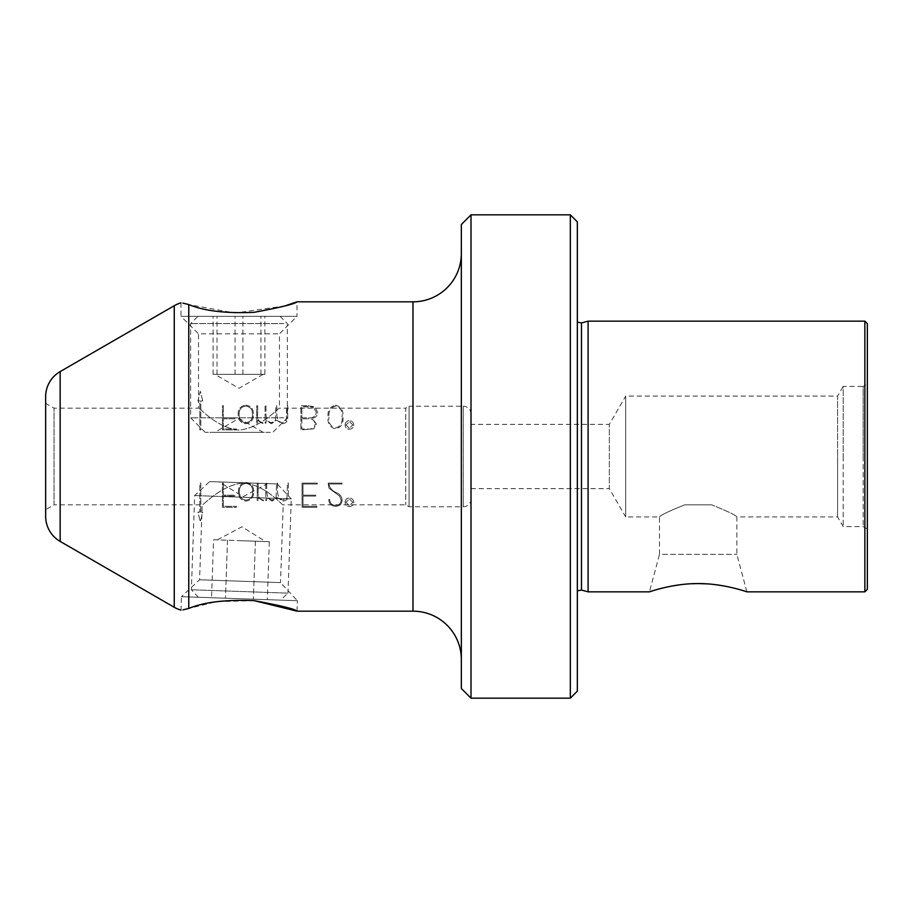 <?xml version="1.0" encoding="UTF-8"?>
<svg xmlns="http://www.w3.org/2000/svg" width="913" height="913" viewBox="0 0 913 913"><rect width="100%" height="100%" fill="white"/><g stroke="black" fill="none" stroke-linecap="round" stroke-linejoin="round"><path stroke-width="0.68" stroke-dasharray="4.57 3.42" d="M217.294 539.891L241.934 526.79L265.603 541.569L213.562 539.754L211.542 597.718L267.315 599.67L211.542 597.718M280.485 600.126L198.372 597.262L280.485 600.126L287.983 593.142L191.376 589.764L287.983 593.142L291.27 498.943L194.663 495.565L291.27 498.943L277.29 483.947L209.659 481.585L277.29 483.947M198.372 597.262L191.376 589.764L194.663 495.565L209.659 481.585M267.623 483.605L219.325 481.916L267.623 483.605L242.984 496.706L219.325 481.916M213.562 539.754L265.603 541.569M269.335 541.706L241.454 540.724L269.335 541.706L267.315 599.67M227.508 540.245L225.477 598.209L227.508 540.245M255.4 541.215L253.369 599.179L255.4 541.215M264.884 374.33L213.094 374.33L264.884 374.33L264.884 316.332L213.094 316.332L264.884 316.332M277.118 316.332L197.904 316.332L277.118 316.332M283.84 323.579L190.657 323.579L283.84 323.579M283.84 417.834L190.657 417.834L283.84 417.834M270.385 432.328L205.151 432.328L270.385 432.328M216.564 432.328L263.161 432.328L216.564 432.328M260.947 374.33L260.947 316.332M242.926 374.33L242.926 316.332M217.032 374.33L217.032 316.332M213.094 374.33L213.094 316.332M235.052 374.33L235.052 316.332M577.336 691.164L577.336 221.836M570.328 214.829L570.328 698.171M588.086 591.841L588.086 321.159M864.862 591.841L864.862 321.159M743.102 590.631L738.229 589.216M732.74 587.812L724.717 586.089M716.374 584.777L706.833 583.864M691.643 583.749L679.637 584.822M671.66 586.089L653.366 590.597M461.339 253.494L461.339 659.506L461.339 253.494M461.339 224.495L461.339 688.505M471.005 698.171L471.005 214.829M471.005 424.374L471.005 488.626L471.005 424.374L609.336 424.374L609.336 488.626L625.679 516.918L625.679 456.5L625.679 516.918L659.506 516.918L659.506 554.317L736.848 554.317L659.506 554.317L649.451 591.841M471.005 488.626L609.336 488.626L609.336 424.374L625.679 396.082L625.679 456.5L625.679 396.082L837.598 396.082L837.598 456.5L837.598 396.082L843.178 386.416L843.178 456.5L843.178 386.416L863.162 386.416L863.162 456.5L863.162 386.416L867.35 383.996L867.35 456.5L867.35 383.996M471.005 413.966A7.738 7.738 0 0 0 463.268 406.228L463.268 506.772L463.268 406.228L409.092 406.228L409.092 506.772L409.092 406.228L405.749 408.168L405.749 504.832L405.749 408.168L279.481 408.168C278.659 407.164 261.632 428.003 238.966 430.091C216.324 427.957 199.308 407.152 198.509 408.168C199.319 407.152 216.335 427.992 239.012 430.091C261.677 427.957 278.693 407.141 279.481 408.168L279.481 333.85L296.999 316.332L180.991 316.332L198.509 333.85L279.481 333.85L198.509 333.85L198.509 408.168L54.027 408.168L45.65 403.329L45.65 509.671L54.027 504.832L54.027 408.168L54.027 504.832L202.195 504.832L199.582 579.778L181.459 596.668L297.398 600.72L280.496 582.608L199.582 579.778L280.496 582.608L283.213 504.832C282.494 506.007 265.809 484.586 242.915 482.909C220.467 485.442 203.108 505.665 202.195 504.832C203.063 505.711 220.489 485.408 242.938 482.909C265.809 484.598 282.482 505.996 283.213 504.832L405.749 504.832L409.092 506.772L463.268 506.772A7.738 7.738 0 0 0 471.005 499.034L471.005 413.966L471.005 499.034M297.033 611.174L297.398 600.72L181.459 596.668L180.991 610.112M180.991 302.888L180.991 316.332L296.999 316.332L296.999 301.826M45.65 396.71L45.65 516.29M867.35 589.353L867.35 323.647M711.638 504.832L698.171 504.832L711.638 504.832C727.307 511.132 735.707 515.16 736.848 516.918C735.775 515.194 727.376 511.166 711.638 504.832C727.307 511.132 735.707 515.16 736.848 516.918C735.775 515.194 727.376 511.166 711.638 504.832L684.716 504.832L711.638 504.832M254.156 600.651L216.655 601.667L188.763 608.446L188.763 304.565L235.052 313.056L284.959 305.923M345.08 424.944C345.285 422.32 346.723 420.882 349.405 420.619C352.064 420.882 353.514 422.32 353.753 424.944C353.525 427.558 352.087 429.007 349.428 429.293C346.769 429.03 345.319 427.581 345.08 424.944C345.308 427.569 346.757 429.019 349.428 429.293C352.076 429.019 353.525 427.569 353.753 424.944C353.525 422.331 352.076 420.893 349.405 420.619C346.746 420.87 345.297 422.308 345.08 424.944M308.126 405.749L314.837 406.924L317.644 412.185C317.564 415.666 315.727 417.732 312.143 418.394L316.4 423.917L313.752 428.87L300.913 429.92L300.913 405.749L308.126 405.749L300.913 405.749L300.913 429.92L313.752 428.87L316.4 423.917L312.143 418.394C315.715 417.743 317.553 415.677 317.644 412.185L314.837 406.924L308.126 405.749M257.671 405.749L257.671 414.354C257.01 418.941 258.767 421.76 262.944 422.787L262.944 423.723L257.671 420.288L257.671 423.096L256.747 423.096L256.747 405.749L257.671 405.749L256.747 405.749L256.747 423.096L257.671 423.096L257.671 420.288L262.944 423.723L262.944 422.787C258.767 421.749 257.01 418.941 257.671 414.354L257.671 405.749M223.377 405.749L223.377 417.834L234.869 417.834L234.869 418.759L223.377 418.759L223.377 428.984L236.387 428.984L236.387 429.92L222.441 429.92L222.441 405.749L223.377 405.749L222.441 405.749L222.441 429.92L236.387 429.92L236.387 428.984L223.377 428.984L223.377 418.759L234.869 418.759L234.869 417.834L223.377 417.834L223.377 405.749M342.01 483.08L342.01 484.016L329.137 484.016L329.079 484.986C330.164 488.569 332.617 491.114 336.441 492.609C339.876 494.116 341.759 496.604 342.101 500.073C341.861 503.976 339.682 506.064 335.585 506.327C331.225 506.03 328.954 503.771 328.783 499.514L329.707 499.582C329.867 503.211 331.83 505.151 335.596 505.391C339.111 505.22 340.96 503.428 341.177 500.027L339.488 495.987L328.965 488.181L328.166 483.08L342.01 483.08L328.166 483.08L328.965 488.181L339.488 495.987L341.177 500.027C341.006 503.394 339.145 505.174 335.596 505.391C331.853 505.163 329.89 503.223 329.707 499.582L328.783 499.514C328.931 503.748 331.202 506.019 335.585 506.327C339.67 506.076 341.85 503.999 342.101 500.073C341.77 496.615 339.887 494.138 336.441 492.609C332.606 491.103 330.152 488.558 329.079 484.986L329.137 484.016L342.01 484.016L342.01 483.08M266.687 483.08L266.687 492.598L268.011 498.361L272.108 500.13L276.091 497.847L276.605 483.08L277.541 483.08L277.541 492.598L278.853 498.361L282.962 500.13L286.956 497.847L287.447 483.08L288.382 483.08L288.382 494.8C288.531 498.624 286.716 500.701 282.916 501.054L277.301 497.505L272.131 501.054L266.687 497.847L266.687 500.438L265.763 500.438L265.763 483.08L266.687 483.08L265.763 483.08L265.763 500.438L266.687 500.438L266.687 497.847L272.131 501.054L277.301 497.505L282.916 501.054C286.705 500.712 288.531 498.624 288.382 494.8L288.382 483.08L287.447 483.08L286.956 497.847L282.962 500.13L278.853 498.361L277.541 492.598L277.541 483.08L276.605 483.08L276.091 497.847L272.108 500.13L268.011 498.361L266.687 492.598L266.687 483.08M246.008 482.463C251.223 483.239 253.757 486.332 253.62 491.765C253.803 497.151 251.269 500.244 246.008 501.054C240.781 500.267 238.259 497.163 238.43 491.765C238.259 486.355 240.781 483.251 246.008 482.463C240.804 483.228 238.282 486.321 238.43 491.765C238.247 497.151 240.77 500.256 246.008 501.054C251.258 500.267 253.791 497.174 253.62 491.765C253.791 486.367 251.258 483.274 246.008 482.463M223.377 483.08L223.377 495.166L234.869 495.166L234.869 496.101L223.377 496.101L223.377 506.327L236.387 506.327L236.387 507.251L222.441 507.251L222.441 483.08L223.377 483.08L222.441 483.08L222.441 507.251L236.387 507.251L236.387 506.327L223.377 506.327L223.377 496.101L234.869 496.101L234.869 495.166L223.377 495.166L223.377 483.08M258.139 483.08L258.139 491.685C257.489 496.307 259.246 499.114 263.412 500.13L263.412 501.054L258.139 497.619L258.139 500.438L257.215 500.438L257.215 483.08L258.139 483.08L257.215 483.08L257.215 500.438L258.139 500.438L258.139 497.619L263.412 501.054L263.412 500.13C259.246 499.114 257.489 496.295 258.139 491.685L258.139 483.08M317.256 483.08L317.256 484.016L303.002 484.016L303.002 495.166L315.715 495.166L315.715 496.101L303.002 496.101L303.002 506.327L316.925 506.327L316.925 507.251L302.077 507.251L302.077 483.08L317.256 483.08L302.077 483.08L302.077 507.251L316.925 507.251L316.925 506.327L303.002 506.327L303.002 496.101L315.715 496.101L315.715 495.166L303.002 495.166L303.002 484.016L317.256 484.016L317.256 483.08M345.08 502.287C345.262 499.685 346.712 498.236 349.405 497.962C352.087 498.236 353.536 499.685 353.753 502.287C353.548 504.878 352.11 506.327 349.428 506.635C346.746 506.35 345.285 504.9 345.08 502.287C345.274 504.878 346.735 506.327 349.428 506.635C352.11 506.327 353.548 504.878 353.753 502.287C353.548 499.696 352.098 498.247 349.405 497.962C346.723 498.224 345.285 499.673 345.08 502.287M245.78 405.132C251.029 405.931 253.574 409.035 253.38 414.422C253.586 419.786 251.052 422.89 245.78 423.723C240.541 422.913 238.019 419.809 238.202 414.422C237.973 409.07 240.496 405.977 245.78 405.132C240.53 405.943 237.996 409.035 238.202 414.422C238.008 419.797 240.53 422.89 245.78 423.723C251.029 422.902 253.563 419.809 253.38 414.422C253.586 409.058 251.052 405.965 245.78 405.132M265.991 405.749L265.991 415.267L267.315 421.03L271.412 422.787L275.395 420.516L275.909 405.749L276.833 405.749L276.833 415.267L278.157 421.03L282.265 422.787L286.26 420.516L286.75 405.749L287.686 405.749L287.686 417.458C287.835 421.281 286.009 423.37 282.22 423.723L276.605 420.163L271.435 423.723L265.991 420.516L265.991 423.096L265.067 423.096L265.067 405.749L265.991 405.749L265.067 405.749L265.067 423.096L265.991 423.096L265.991 420.516L271.435 423.723L276.605 420.163L282.22 423.723C286.009 423.381 287.823 421.292 287.686 417.458L287.686 405.749L286.75 405.749L286.26 420.516L282.265 422.787L278.157 421.03L276.833 415.267L276.833 405.749L275.909 405.749L275.395 420.516L271.412 422.787L267.315 421.03L265.991 415.267L265.991 405.749M335.493 405.132C341.154 406.787 343.642 410.759 342.957 417.07C343.653 423.347 341.165 427.33 335.493 428.984C329.878 427.33 327.402 423.347 328.087 417.07C327.379 410.782 329.855 406.799 335.493 405.132C329.867 406.787 327.39 410.77 328.087 417.07C327.368 423.29 329.844 427.261 335.493 428.984C341.154 427.341 343.642 423.37 342.957 417.07C343.665 410.793 341.177 406.821 335.493 405.132M200.803 512.09L200.803 483.08L199.844 483.08L199.844 512.09L197.904 512.09L200.324 521.757L202.743 512.09L200.803 512.09L202.743 512.09L200.324 521.757L197.904 512.09L199.844 512.09L199.844 483.08L200.803 483.08L200.803 512.09M202.743 400.91L200.324 391.243L197.904 400.91L199.844 400.91L199.844 429.92L200.803 429.92L200.803 400.91L202.743 400.91L200.803 400.91L200.803 429.92L199.844 429.92L199.844 400.91L197.904 400.91L200.324 391.243L202.743 400.91M837.598 456.5L837.598 516.918L837.598 456.5M684.716 504.832C669.046 511.132 660.647 515.16 659.506 516.918C660.578 515.194 668.978 511.166 684.716 504.832C669.046 511.132 660.647 515.16 659.506 516.918C660.578 515.194 668.978 511.166 684.716 504.832L698.171 504.832L684.716 504.832M45.65 509.671L45.65 403.329M867.35 456.5L867.35 529.004L867.35 456.5M863.162 456.5L863.162 526.584L863.162 456.5M843.178 456.5L843.178 526.584L843.178 456.5M245.996 483.399C241.397 484.141 239.183 486.926 239.366 491.753C239.172 486.937 241.386 484.152 245.996 483.399C250.619 484.141 252.844 486.926 252.684 491.753C252.867 486.937 250.63 484.152 245.996 483.399M245.996 500.13C250.641 499.365 252.867 496.581 252.684 491.753C252.878 496.558 250.653 499.354 245.996 500.13C241.374 499.365 239.16 496.569 239.366 491.753C239.138 496.546 241.352 499.331 245.996 500.13M346.016 502.31L349.428 505.699L346.016 502.31L349.428 498.886L346.016 502.31M352.829 502.31L349.428 498.886L352.829 502.31L349.428 505.699L352.829 502.31M245.768 406.057C241.135 406.833 238.921 409.617 239.126 414.411C238.921 409.629 241.135 406.844 245.768 406.057C250.413 406.833 252.65 409.617 252.456 414.411C252.673 409.652 250.447 406.867 245.768 406.057M245.768 422.787C250.413 422.011 252.65 419.227 252.456 414.411C252.661 419.204 250.436 422 245.768 422.787C241.135 422.011 238.921 419.215 239.126 414.411C238.898 419.193 241.112 421.977 245.768 422.787M307.521 418.759L301.838 418.759L307.521 418.759C311.904 418.325 314.449 420.094 315.168 424.043C314.471 420.106 311.926 418.348 307.521 418.759M307.441 428.984C311.858 429.544 314.426 427.9 315.168 424.043C314.437 427.889 311.869 429.544 307.441 428.984L301.838 428.984L307.441 428.984M301.838 418.759L301.838 428.984L301.838 418.759M307.886 406.673L301.838 406.673L313.41 407.289L307.886 406.673M316.4 412.356L313.41 407.289L316.4 412.356C315.567 416.522 312.748 418.348 307.921 417.834C312.748 418.348 315.578 416.522 316.4 412.356M301.838 417.834L307.921 417.834L301.838 417.834L301.838 406.673L301.838 417.834M335.539 406.057C330.506 407.677 328.326 411.341 329.011 417.07C328.303 411.398 330.472 407.723 335.539 406.057C340.572 407.7 342.729 411.375 342.033 417.07C342.74 411.386 340.572 407.712 335.539 406.057M335.539 428.06C340.56 426.428 342.717 422.765 342.033 417.07C342.74 422.719 340.583 426.382 335.539 428.06C330.506 426.428 328.326 422.776 329.011 417.07C328.326 422.776 330.495 426.428 335.539 428.06M346.016 424.967L349.428 428.368L346.016 424.967L349.428 421.555L346.016 424.967M352.829 424.967L349.428 421.555L352.829 424.967L349.428 428.368L352.829 424.967M581.49 590.072L581.49 322.928M60.155 541.409L60.155 371.591M174.257 305.718L174.257 607.282M412.996 301.826L412.996 611.174M263.161 374.33L238.989 388.287L214.829 374.33M280.074 316.332L287.321 323.579L287.321 417.834L272.827 432.328M263.161 432.328L238.989 418.382L214.829 432.328M205.151 432.328L190.657 417.834L190.657 323.579L197.904 316.332M746.902 591.841L736.848 554.317L736.848 516.918L837.598 516.918L843.178 526.584L863.162 526.584L867.35 529.004"/><path stroke-width="1.37" d="M570.328 214.829L577.336 221.836L577.336 691.164L570.328 698.171L570.328 214.829L471.005 214.829L471.005 698.171L570.328 698.171M588.086 456.5L588.086 591.841L649.451 591.841C649.075 592.023 672.858 583.327 698.171 583.59C723.632 583.35 747.245 592.023 746.902 591.841L864.862 591.841L864.862 321.159L588.086 321.159L588.086 456.5M746.902 591.841L743.102 590.631M738.229 589.216L732.74 587.812M724.717 586.089L716.374 584.777M706.833 583.864L698.171 583.59M698.08 583.601L691.643 583.749M679.637 584.822L671.66 586.089M653.366 590.597L649.451 591.841M461.339 659.506A48.332 48.332 0 0 0 412.996 611.174L412.996 301.826A48.332 48.332 0 0 0 461.339 253.494M471.005 698.171L461.339 688.505L461.339 224.495L471.005 214.829M254.156 600.651L297.033 611.174C295.298 609.142 281.021 605.639 254.191 600.651C226.07 599.464 204.261 602.066 188.763 608.446L182.988 609.861M182.954 609.861L188.763 608.446L188.763 304.565L182.999 303.15M182.954 303.139L188.763 304.565C204.215 310.991 225.99 313.57 254.088 312.326C280.873 307.339 295.173 303.835 296.999 301.826L412.996 301.826M60.155 371.591L60.155 541.409A28.999 28.999 0 0 1 45.65 516.29L45.65 396.71A28.999 28.999 0 0 1 60.155 371.591L174.257 305.718A28.999 28.999 0 0 1 180.991 302.888M60.155 541.409L174.257 607.282L174.257 305.718M864.862 321.159L867.35 323.647L867.35 589.353L864.862 591.841M180.991 610.112A28.999 28.999 0 0 1 174.257 607.282M284.959 305.923L296.999 301.826M297.033 611.174L412.996 611.174M577.336 322.129L581.49 322.928L581.49 590.072L577.336 590.871M581.49 590.072L588.086 591.841M581.49 322.928L588.086 321.159"/></g></svg>
